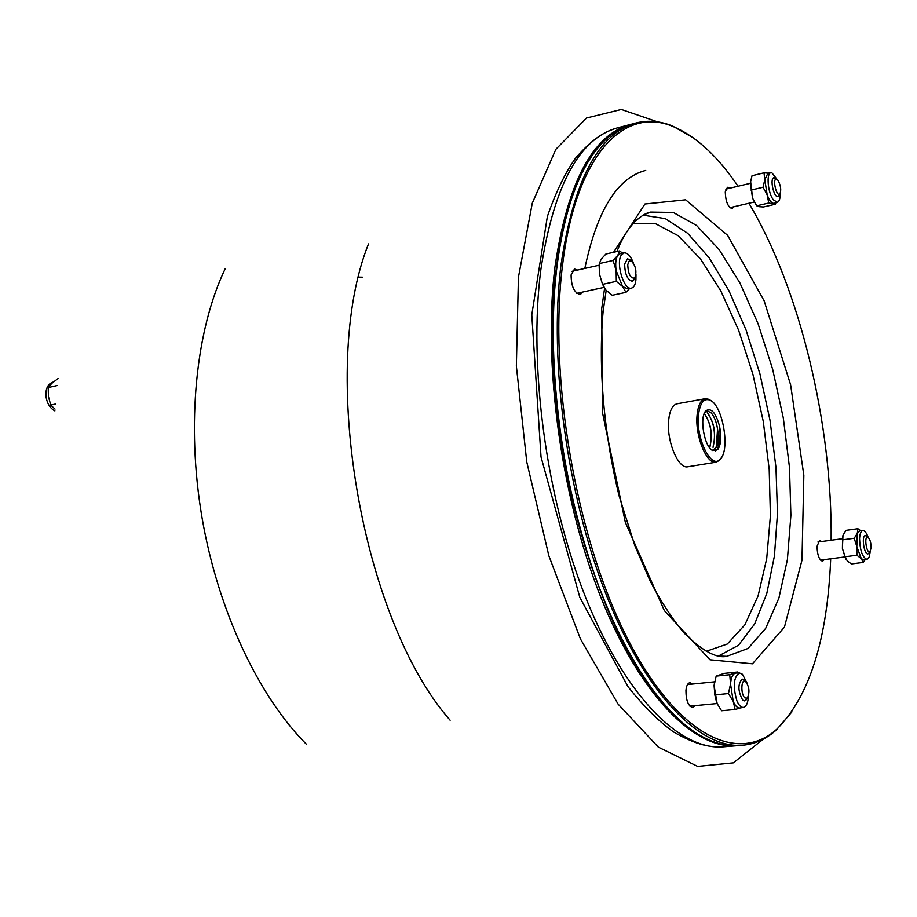 <?xml version="1.0" encoding="UTF-8"?>
<svg xmlns="http://www.w3.org/2000/svg" width="917" height="917" viewBox="0 0 917 917"><rect width="100%" height="100%" fill="white"/><g stroke="black" fill="none" stroke-linecap="round" stroke-linejoin="round"><path stroke-width="1.38" d="M636.123 122.958L632.455 123.921C619.766 127.211 608.04 135.452 597.299 148.634C577.572 173.164 564.138 212.274 557.009 265.953C546.83 347.715 557.685 456.849 585.997 548.905C614.424 640.96 657.5 709.173 697.608 733.932C712.131 742.793 725.92 746.656 738.987 745.532L742.77 745.212C700.416 749.178 646.118 695.189 606.618 595.718C567.164 496.429 548.836 361.791 560.975 265.059C573.457 180.569 598.503 133.206 636.123 122.958C648.032 119.955 660.229 120.998 672.7 126.076L693.665 138.077M791.99 711.81L776.218 730.104C766.142 739.045 754.989 744.088 742.77 745.212M738.059 186.231C717.69 156.268 696.244 136.461 673.72 126.81C624.672 105.249 575.853 153.792 562.511 265.437C548.412 376.05 575.601 535.081 625.658 634.885C675.703 735.205 737.406 764.996 776.928 729.072C809.493 696.255 827.421 639.493 830.699 558.797M831.146 540.251C832.349 424.64 800.128 289.015 748.925 203.265M729.726 188.214L727.468 187.286L725.267 191.928C725.645 201.545 727.926 207.116 732.121 208.629L733.772 206.784M821.609 541.546L819.557 540.445L817.036 546.372C817.322 555.014 819.168 559.966 822.56 561.25L824.234 559.645M692.69 684.048L689.916 682.695C687.761 683.131 686.432 685.721 685.95 690.467C685.996 700.439 688.231 706.113 692.656 707.5L695.075 705.632M577.607 270.056L574.478 269.025L571.096 274.917C571.234 286.299 574.168 292.787 579.922 294.368L582.341 292.11M556.562 266.778C561.101 231.199 568.735 201.786 579.464 178.528C552.217 237.067 544.515 345.388 563.405 455.692C582.318 565.984 625.646 665.559 670.831 711.684C595.878 641.728 535.173 414.071 556.562 266.778M698.445 415.481C695.946 439.014 711.443 469.825 720.132 459.257C730.54 450.339 722.791 405.085 709.999 400.133C703.752 397.875 699.9 402.987 698.445 415.481M715.329 450.923C720.212 447.301 721.622 439.06 719.558 426.199C721.645 436.87 721.06 444.63 717.805 449.502L712.818 450.602C704.267 447.278 699.029 416.719 705.975 410.736C711.26 407.503 715.787 412.661 719.558 426.199C721.003 438.429 719.215 446.075 714.183 449.147C717.942 446.235 719.066 439.53 717.564 429.018L716.337 446.82M721.392 457.675L719.478 460.345L716.131 462.191C706.755 464.816 694.926 435.942 697.092 415.16C698.066 405.325 700.794 399.835 705.253 398.7L709.024 399.331L711.718 401.21M705.253 398.7L677.09 403.789C672.528 404.936 669.719 410.403 668.665 420.169C666.35 440.825 678.293 469.424 687.888 466.776L716.131 462.191M708.153 413.968C714.32 423.081 716.028 433.661 713.277 445.708L713.048 447.393C716.085 434.245 714.205 422.599 707.385 412.455M704.875 414.587C711.019 423.677 712.727 434.211 709.987 446.189M713.174 449.456L714.183 449.147M717.564 429.018C716.36 421.797 714.263 416.456 711.26 413.005L707.626 410.965L704.577 412.822M711.122 449.41L712.589 450.419L717.805 449.502M704.279 413.258C710.95 423.448 712.773 434.99 709.758 447.886L709.987 446.224M54.894 410.896C50.229 408.409 47.294 403.812 46.068 397.095C45.346 389.381 47.42 384.475 52.292 382.378L53.175 382.08M57.244 385.518L48.188 387.547L48.441 396.545L50.722 405.073L55.02 409.097M55.398 404.053L50.722 405.073M58.126 378.515L51.811 383.329L48.188 387.547M738.036 745.601L737.096 745.681C694.547 749.67 640.089 695.774 600.532 596.497C561.021 497.404 542.761 363.006 555.026 266.411C567.634 182.025 592.841 134.696 630.621 124.403L631.538 124.173M634.575 278.332L632.203 281.244C627.377 279.8 624.867 274.057 624.66 264.027L627.446 258.869L630.793 260.52M627.744 264.784C628.271 274.378 630.609 278.768 634.77 277.954C637.04 271.466 635.825 265.735 631.125 260.783L628.913 261.334L627.744 264.784M746.919 698.697L744.627 700.92L742.747 700.164C737.887 691.223 737.681 684.185 742.14 679.05L744.891 680.781M744.902 697.929L747.309 698.124C749.991 692.175 749.361 686.546 745.395 681.262C741.051 678.385 740.558 694.478 744.902 697.929M869.339 552.596L868.009 553.902C864.055 554.888 861.258 535.677 865.339 535.597L866.989 536.502M871.139 547.655C871.024 542.463 869.946 539.013 867.941 537.293C863.688 535.161 866.542 554.739 870.027 551.587L871.139 547.655M779.301 194.92L777.937 196.525C773.81 197.98 769.558 178.253 773.879 177.715L775.782 178.563M778.097 180.477L776.722 179.228C772.011 177.371 776.378 197.682 779.874 193.888C781.41 190.22 780.826 185.75 778.097 180.477M750.542 180.981L752.616 198.244L755.642 204.159M777.192 179.503L771.827 172.751L771.014 172.728C766.085 172.946 767.781 192.776 773.352 199.826L777.387 202.302C779.312 201.522 780.252 198.565 780.195 193.43M775.874 202.783L775.381 204.216L763.437 206.967L758.852 206.669L756.754 205.786L752.616 198.244L750.255 183.182L752.032 175.709L764.021 172.832L768.205 173.164M751 190.094L763.036 187.251L764.801 179.732L764.021 172.832M756.754 205.786L768.767 203.012L767.174 194.851L763.036 187.251M775.381 204.216L768.767 203.012M767.907 173.21L764.801 179.732L767.174 194.851C769.099 199.906 771.163 202.737 773.352 203.322L774.384 203.253M599.156 266.01L599.512 274.286L599.351 263.569L613.095 260.474L617.794 255.35L619.56 250.926L622.563 253.103M633.578 263.294C630.781 256.198 627.641 252.725 624.168 252.874L621.52 254.8C615.341 262.663 624.064 291.147 631.653 288.064C633.968 287.296 635.389 284.568 635.928 279.88L635.985 274.63M599.351 263.569L601.208 259.098L605.908 254.02L619.56 250.926M629.394 288.752L625.967 292.34L612.269 295.285L605.988 290.162L602.549 284.362L616.316 281.347L616.155 270.595L613.095 260.474M602.549 284.362L599.512 274.286M625.967 292.34L622.609 286.551L616.316 281.347M620.694 253.367L617.794 255.35C615.754 258.697 615.215 263.775 616.155 270.595L622.609 286.551L628.294 289.084M842.608 536.353L842.414 548.504L845.967 559.221M868.204 537.454C866.565 532.915 864.788 530.622 862.874 530.588C860.948 530.977 859.837 533.705 859.561 538.76C860.054 550.853 862.565 557.719 867.081 559.37L869.316 556.802L870.233 551.358M865.086 559.794L863.206 562.419L861.315 558.671L856.891 555.221L856.81 546.578L854.22 538.268L857.315 533.304L857.899 528.719L860.731 530.714M847.331 560.94L851.366 563.944L863.206 562.419M847.331 560.952L844.993 556.779L842.414 548.504L842.964 535.276L846.07 530.358L857.899 528.719M842.333 539.884L854.22 538.268M844.993 556.779L856.891 555.221M859.825 530.771L857.315 533.304L856.81 546.578L861.315 558.671L864.089 560M714.687 681.423L714.091 685.618L717.209 703.935M747 683.016L742.438 674.259L739.538 672.986C733.577 676.918 732.706 686.214 736.924 700.875C738.896 705.402 741.074 707.569 743.435 707.385C746.323 706.606 748.008 702.835 748.478 696.083M728.453 693.55L714.836 694.88L716.773 702.972L721.553 710.755L735.147 709.494L733.245 701.402L728.453 693.55L730.54 683.967L729.749 674.729L737.635 672.012L738.391 673.009M740.237 707.947L735.147 709.494M714.836 694.88L714.091 685.618L716.177 676.116L724.155 673.399L737.635 672.012M716.177 676.116L729.749 674.729M736.099 673.055L735.136 673.216C732.591 674.327 731.055 677.904 730.54 683.967L733.245 701.402C735.262 705.998 737.474 708.199 739.881 708.004L740.053 707.981M645.728 170.413C617.347 177.68 597.047 210.348 584.828 268.429M581.16 292.363L580.988 293.864M604.578 288.339L601.712 308.697L602.595 413.131L625.325 522.312L664.344 610.596L710.01 659.782L752.467 663.805L784.436 627.148L801.985 560.172L803.842 475.258L790.614 384.796L764.148 300.833L727.594 235.314L685.652 199.803L644.938 203.998L613.588 252.278M719.558 656.079L726.78 656.331L748.031 648.445L765.649 628.42L778.9 598.125L787.382 559.702L790.901 515.377L789.48 467.395L783.313 418.003L772.687 369.368L758.05 323.655L739.962 283.032L719.18 249.619L696.588 225.479L673.319 212.457L650.646 212.091L643.929 214.738M718.653 655.919L738.426 645.316L754.668 623.961L766.784 593.551L774.429 556L777.49 513.291L775.965 467.395L770.016 420.284L759.929 373.872L746.094 330.086L728.992 290.827L709.277 257.975L687.727 233.342L665.295 218.601L643.115 215.186M706.25 651.299L727.307 644.021L744.833 624.913L758.118 595.786L766.704 558.682L770.406 515.79L769.203 469.309L763.276 421.43L752.926 374.319L738.575 330.097L720.808 290.872L700.359 258.754L678.133 235.703L655.242 223.53L632.971 223.668M723.559 746.805C710.847 747.389 697.585 745.704 673.525 731.949C658.75 721.358 643.551 706.239 627.95 686.592L579.796 597.288L541.03 456.941L531.791 314.863L547.369 216.492C555.679 192.467 565.055 173.038 575.486 158.217C593.471 137.504 605.358 131.521 617.485 127.864C579.303 138.249 553.765 185.509 540.858 269.621C528.249 365.917 546.383 499.731 586.02 598.365C625.715 697.195 680.563 750.817 723.559 746.805L737.096 745.681M306.691 744.535C258.8 696.782 218.12 611.135 202.015 517.612C186.059 424.067 195.906 329.765 225.169 268.796M368.519 243.922C318.291 368.462 361.298 619.479 450.121 720.223M657.638 121.881L621.359 109.455L586.536 118.006L555.874 149.276L532.273 203.196L518.437 277.232L516.363 366.066L526.771 461.962L548.882 555.862L580.427 638.931L618.115 704.141L658.326 747.126L697.654 766.394L733.336 762.864L763.403 739.068M723.719 656.423L726.78 656.331C716.509 658.624 702.307 650.875 684.162 633.074C672.39 619.147 660.997 601.69 649.97 580.69L634.759 545.397L619.124 495.959C603.73 432.962 598.102 366.766 603.134 311.322L606.194 290.38M616.843 251.545C624.122 234.167 627.503 230.442 633.647 222.923C640.043 216.607 645.706 212.996 650.646 212.091L647.734 213.019M673.72 126.81L672.7 126.076M776.928 729.072L776.218 730.104M705.207 412.042L705.975 410.736M708.153 413.934L707.374 412.444M704.875 414.553L704.302 413.429M709.999 400.133L709.024 399.331M720.132 459.257L719.478 460.345M617.485 127.864L630.621 124.403M599.214 265.208L572.059 271.294M603.971 287.399L576.793 293.314M631.125 260.783L628.902 259.03M634.77 277.954L633.464 280.476M714.607 681.824L687.509 684.563M717.025 703.545L689.882 706.124M745.395 681.262L743.378 679.337M747.309 698.124L745.773 700.405M842.138 538.76L817.895 542.05M844.775 556.951L820.509 560.127M867.941 537.293L866.061 535.734M870.027 551.587L868.663 553.581M750.244 183.331L725.828 189.143M754.29 202.015L729.863 207.689M776.722 179.228L774.693 177.783M779.874 193.888L778.636 196.1M775.782 202.806L775.644 203.471M771.014 172.728L767.793 173.233M777.387 202.302L774.269 203.287M624.168 252.874L620.488 253.39M631.653 288.064L628.099 289.142M862.874 530.588L859.722 530.771M867.081 559.37L863.986 560.023M739.538 672.986L735.927 673.055M743.435 707.385L739.881 708.004M358.719 277.117L362.467 277.186"/></g></svg>
